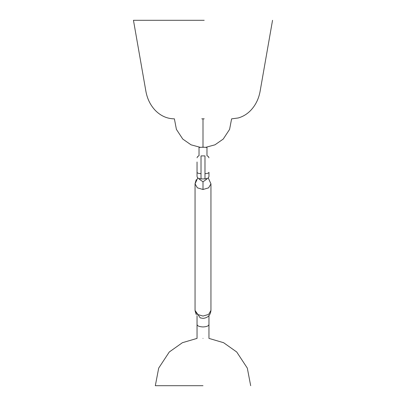 <?xml version="1.0" encoding="UTF-8"?>
<svg xmlns="http://www.w3.org/2000/svg" width="406" height="406" viewBox="0 0 406 406"><rect width="100%" height="100%" fill="white"/><g stroke="black" fill="none" stroke-linecap="round" stroke-linejoin="round"><path stroke-width="0.61" d="M197.042 161.994L197.042 176.488C197.707 177.985 196.971 178.168 201.016 178.909L201.016 173.651C198.615 173.565 197.291 173.118 197.042 172.311L197.042 161.994L197.042 172.311M201.016 173.651L201.016 155.904L204.984 155.904L204.984 173.651C207.385 173.565 208.709 173.118 208.958 172.311L208.958 176.488C208.293 177.985 209.029 178.168 204.984 178.909L201.016 178.914M200.168 317.862L203 318.37C207.791 317.898 210.44 315.249 210.947 310.438L208.618 314.411L203 316.056C203 319.086 203 319.086 203 316.056L197.382 314.411L195.053 310.438L195.053 183.867L197.382 187.841L203 189.485L203 181.807L206.974 179L206.933 178.599M197.042 315.695L197.042 324.485C197.286 325.942 199.275 326.764 203 326.952C206.725 326.764 208.714 325.942 208.958 324.485L208.958 315.695M203 385.7L155.32 385.7L203 385.7M199.026 178.584L199.026 179L203 181.807M203 338.396C195.316 338.396 195.316 338.396 203 338.396C210.684 338.396 210.684 338.396 203 338.396M155.32 385.7L158.685 368.11L169.287 351.987L182.406 342.7L197.042 338.396L197.042 324.485C197.286 325.942 199.275 326.764 203 326.952C206.725 326.764 208.714 325.942 208.958 324.485L208.958 338.396L223.594 342.7L236.713 351.987L247.315 368.11L250.68 385.7M206.974 147.17L206.974 147.444L203 147.17L199.026 147.444L199.026 155.716L199.026 147.17M206.974 147.444L206.974 155.716L206.974 147.444M204.213 118.836L201.787 118.836M174.204 118.836C167.084 118.725 160.817 115.949 155.396 110.508C150.443 105.311 147.271 98.891 145.886 91.254L133.457 20.3L204.213 20.3M210.947 310.438L210.947 183.867L208.618 187.841L203 189.485M204.984 173.651L204.984 178.914M203 118.836L203 147.444M195.058 183.69L196.255 179.665M195.058 310.707L196.255 314.635M197.768 177.884L195.053 183.867M200.214 317.878L195.053 310.438M210.947 183.867L208.232 177.884M199.031 155.716L197.6 156.574L197.042 157.817M206.969 155.716L208.4 156.574L208.958 157.817M206.974 178.584L206.974 179M272.543 20.3L260.114 91.254C258.729 98.891 255.557 105.311 250.603 110.508C247.041 114.157 242.91 116.649 238.21 117.973L231.796 118.836M231.608 118.836L229.588 129.392L223.229 139.065L214.977 144.815L205.806 147.307M174.392 118.836L176.412 129.392L182.771 139.065L191.023 144.815L200.194 147.307"/></g></svg>
